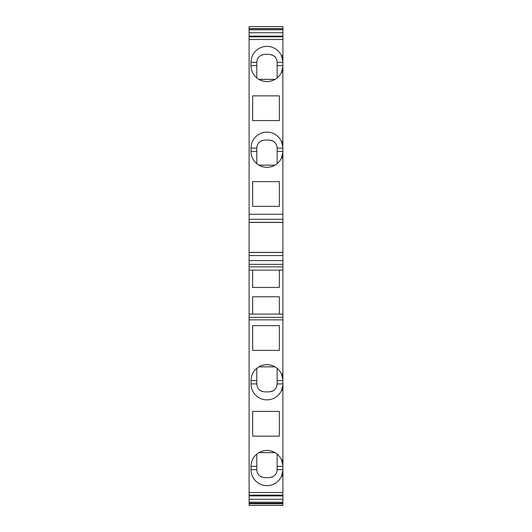 <?xml version="1.0" encoding="UTF-8"?>
<svg xmlns="http://www.w3.org/2000/svg" width="532" height="532" viewBox="0 0 532 532"><rect width="100%" height="100%" fill="white"/><g stroke="black" fill="none" stroke-linecap="round" stroke-linejoin="round"><path stroke-width="0.8" d="M251.018 65.629L256.79 65.629L256.79 77.905L256.79 62.33C257.136 57.616 259.789 54.956 264.763 54.364L269.159 54.364C274.153 54.982 276.806 57.636 277.132 62.33L282.904 62.33L282.878 66.719L281.475 72.226A15.94 15.94 0 0 1 251.018 65.629L251.018 62.33A15.94 15.94 0 0 1 281.475 55.734L282.904 55.734L282.904 36.828L249.096 36.828L249.096 26.6L282.904 26.6L282.904 36.828M269.159 477.636L264.763 477.636L269.159 477.636C274.16 477.018 276.813 474.358 277.132 469.67L277.132 454.095L277.132 466.371L282.904 466.371L282.904 505.4L249.096 505.4L249.096 314.099L282.904 314.099L282.884 379.529L281.475 374.016A15.94 15.94 0 0 0 251.018 380.613L256.79 380.613L256.79 368.337L256.79 383.911C257.122 388.626 259.782 391.279 264.763 391.885L269.159 391.885C274.16 391.259 276.813 388.599 277.132 383.911L277.132 380.613L282.904 380.613L282.884 379.529M282.904 380.613L282.904 390.508L281.475 390.508A15.94 15.94 0 0 1 251.018 383.911L251.018 380.613M282.904 466.371L282.904 390.508M282.904 55.734L282.884 61.246L281.475 55.734A15.94 15.94 0 0 1 282.299 57.981M282.904 62.33L282.884 61.246M282.878 66.719L282.884 146.998L281.475 141.492L282.904 141.492M282.904 219.29L282.904 222.436L249.096 222.436L249.096 219.29L282.904 219.29L282.884 146.998M282.904 222.436L282.904 314.099M282.904 476.266L281.475 476.266A15.94 15.94 0 0 1 251.018 469.67L251.018 466.371A15.94 15.94 0 0 1 281.475 459.774L282.904 459.774M282.904 374.016L281.475 374.016A15.94 15.94 0 0 1 282.299 376.27M279.333 350.382L279.333 325.644L252.667 325.644L252.667 350.382L279.333 350.382M279.333 436.134L279.333 411.402L252.667 411.402L252.667 436.134L279.333 436.134M249.096 219.29L249.096 36.828M249.096 222.436L249.096 252.394L282.904 252.394M249.096 314.099L249.096 252.394M249.096 502.228L282.904 502.228M249.096 505.4L282.904 505.4M282.904 29.772L249.096 29.772M282.878 152.471L281.475 157.984L282.904 157.984M282.299 155.73A15.94 15.94 0 0 1 251.018 151.387L251.018 148.089A15.94 15.94 0 0 1 282.299 143.74M282.299 69.971A15.94 15.94 0 0 1 281.475 72.226L282.904 72.226M279.333 181.618L252.667 181.618L252.667 206.356L279.333 206.356L279.333 181.618M279.333 95.866L252.667 95.866L252.667 120.598L279.333 120.598L279.333 95.866M282.864 61.246A15.94 15.94 0 0 0 282.658 59.537M264.311 81.349L262.21 80.844M269.159 54.364L264.763 54.364M276.973 60.761A7.973 7.973 0 0 0 276.879 60.349M276.128 58.467A7.973 7.973 0 0 0 274.911 56.811M273.275 55.508A7.973 7.973 0 0 0 271.327 54.663M262.602 54.656A7.973 7.973 0 0 0 260.66 55.501M277.132 77.905L277.132 65.629L277.132 77.905M282.904 65.629L277.132 65.629L277.132 62.33M282.658 68.415A15.94 15.94 0 0 0 282.864 66.713M271.719 80.844L269.611 81.349M275.024 79.381L258.898 79.381M282.864 146.998A15.94 15.94 0 0 0 282.658 145.296M264.311 167.101L262.21 166.602M251.018 151.387L256.79 151.387L256.79 163.663L256.79 148.089C257.136 143.367 259.789 140.714 264.763 140.115L269.159 140.115C274.153 140.734 276.806 143.394 277.132 148.089L282.904 148.089M269.159 140.115L264.763 140.115M276.973 146.513A7.973 7.973 0 0 0 276.879 146.101M276.128 144.219A7.973 7.973 0 0 0 274.911 142.569M273.275 141.259A7.973 7.973 0 0 0 271.327 140.415M277.132 163.663L277.132 151.387L277.132 163.663M262.602 140.415A7.973 7.973 0 0 0 260.66 141.253M282.904 151.387L277.132 151.387L277.132 148.089M282.658 154.174A15.94 15.94 0 0 0 282.864 152.471M271.719 166.602L269.611 167.101M275.024 165.133L258.898 165.133M249.096 270.123L282.904 270.123M279.333 270.123L279.333 287.44L252.667 287.44L252.667 270.123M252.667 314.099L252.667 296.783L279.333 296.783L279.333 314.099M282.864 379.529A15.94 15.94 0 0 0 282.658 377.82M271.719 365.398L269.611 364.899M264.311 364.899L262.21 365.398M277.132 368.337L277.132 380.613L277.132 368.337M260.653 390.741A7.973 7.973 0 0 0 262.595 391.585M271.333 391.585A7.973 7.973 0 0 0 273.282 390.734M274.918 389.424A7.973 7.973 0 0 0 276.135 387.775M269.159 391.885L264.763 391.885M282.878 385.002L281.475 390.508A15.94 15.94 0 0 0 282.299 388.254M282.658 386.704A15.94 15.94 0 0 0 282.864 385.002M275.024 366.867L258.898 366.867M282.878 465.267L281.475 459.774A15.94 15.94 0 0 1 282.299 462.022M282.864 465.274A15.94 15.94 0 0 0 282.658 463.578M271.719 451.156L269.611 450.651M264.311 450.651L262.21 451.156M271.333 477.337A7.973 7.973 0 0 0 273.282 476.492M274.918 475.182A7.973 7.973 0 0 0 276.135 473.533M276.879 471.651A7.973 7.973 0 0 0 276.959 471.319M251.018 466.371L256.79 466.371L256.79 454.095L256.79 469.67C257.122 474.378 259.782 477.038 264.763 477.636M260.653 476.499A7.973 7.973 0 0 0 262.595 477.337M282.878 470.754L281.475 476.266A15.94 15.94 0 0 0 282.299 474.012M282.658 472.456A15.94 15.94 0 0 0 282.864 470.754M275.024 452.619L258.898 452.619M282.904 492.512L249.096 492.512M249.096 319.872L282.904 319.872M249.096 495.172L282.904 495.172M282.904 495.711L249.096 495.711M282.904 495.884L249.096 495.884M249.096 499.255L282.904 499.255M249.096 503.265L282.904 503.265M282.904 503.771L249.096 503.771M249.096 28.635L282.904 28.635M282.904 28.735L249.096 28.735M282.904 32.745L249.096 32.745M249.096 36.116L282.904 36.116M249.096 36.289L282.904 36.289M249.096 39.488L282.904 39.488M282.904 214.256L249.096 214.256M251.018 62.33L256.79 62.33M251.018 148.089L256.79 148.089M282.904 222.356L249.096 222.356M249.096 252.474L282.904 252.474M282.904 255.54L249.096 255.54M249.096 260.574L282.904 260.574M282.904 264.351L249.096 264.351M249.096 266.884L282.904 266.884M282.904 317.338L249.096 317.338M282.904 383.911L277.132 383.911M256.79 383.911L251.018 383.911M282.904 469.67L277.132 469.67M256.79 469.67L251.018 469.67M282.904 495.791L249.096 495.791M249.096 36.209L282.904 36.209"/></g></svg>
